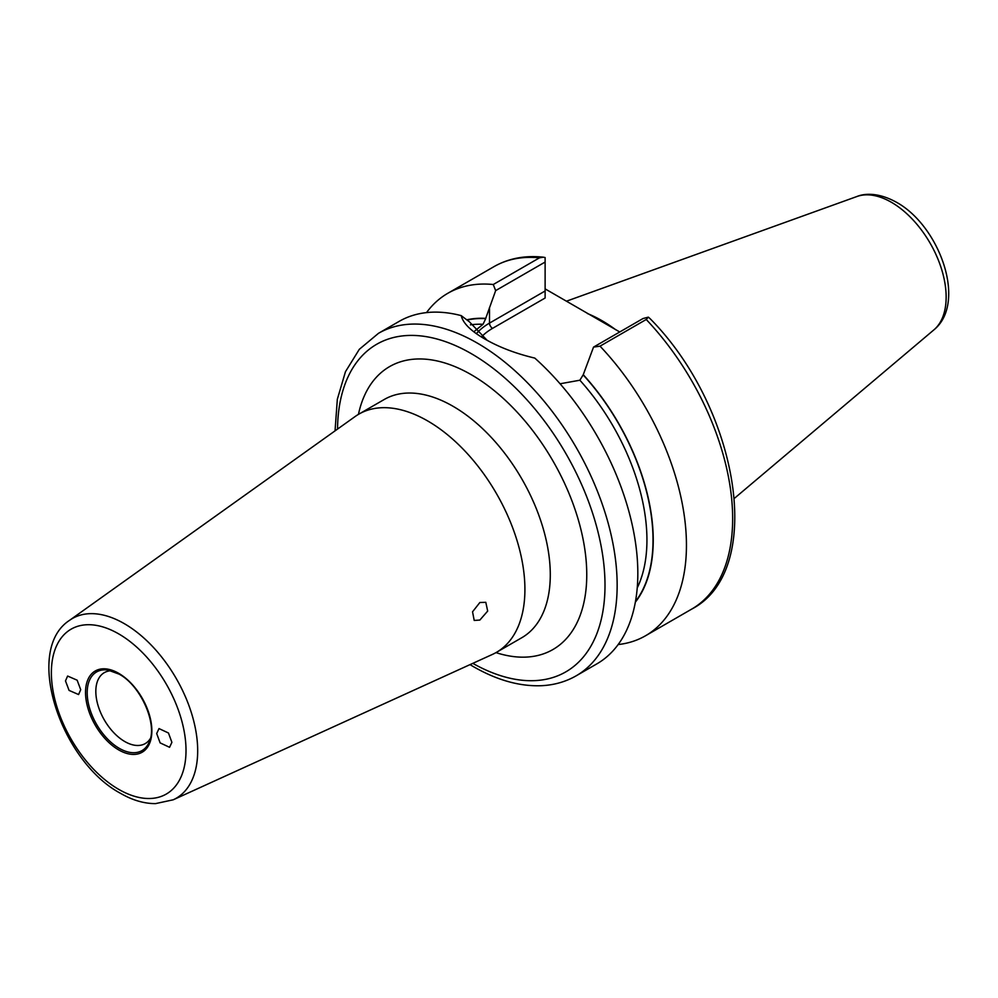 <?xml version="1.0" encoding="UTF-8"?>
<svg xmlns="http://www.w3.org/2000/svg" width="998" height="998" viewBox="0 0 998 998"><rect width="100%" height="100%" fill="white"/><g stroke="black" fill="none" stroke-linecap="round" stroke-linejoin="round"><path stroke-width="1.5" d="M65.494 680.91L67.627 676.045L77.145 680.199L80.701 689.693L78.58 694.546L69.062 690.404L65.494 680.91M171.893 742.325L169.573 747.302L160.129 742.886L156.686 733.555L159.006 728.577L168.45 732.994L171.893 742.325M150.386 738.483A40.943 23.64 60 0 1 145.246 743.572A40.943 23.64 60 0 1 124.775 741.539A40.943 23.64 60 0 1 98.029 705.461A40.943 23.64 60 0 1 104.303 672.652A40.943 23.64 60 0 1 111.277 670.743M587.36 313.509A137.1 79.154 60 0 1 601.956 320.67A137.1 79.154 60 0 1 615.803 329.802M545.12 288.884L619.746 331.972M427.655 420.931A137.549 79.416 60 0 1 517.513 542.151A137.549 79.416 60 0 1 496.418 652.368A137.549 79.416 60 0 1 492.488 654.389L173.215 799.797A103.78 59.917 60 0 0 192.851 717.724A103.78 59.917 60 0 0 124.301 623.65A103.78 59.917 60 0 0 69.598 620.307L355.151 416.515A137.549 79.416 60 0 1 358.881 414.12A137.549 79.416 60 0 1 427.655 420.931M479.851 602.518L485.801 602.318L487.685 611.075L479.851 620.057L474.212 620.444L472.541 611.811L479.851 602.518M461.226 315.63C462.997 323.177 470.806 330.937 484.641 338.896L484.629 338.896C498.9 347.142 515.617 353.541 534.791 358.095A197.729 114.159 60 0 1 596.879 663.857L576.208 675.796A197.729 114.159 60 0 0 606.51 517.351A197.729 114.159 60 0 0 477.343 343.112A197.729 114.159 60 0 0 378.479 333.32L399.15 321.381A197.729 114.159 60 0 1 461.226 315.63L469.434 321.855L487.124 340.293M474.823 330.937L483.02 324.288A163.335 94.299 -120 0 0 470.432 324.849M637.223 587.934A163.335 94.299 -120 0 0 579.875 380.213L583.256 374.699A167.951 96.968 60 0 1 635.352 602.181M645.506 635.776L691.701 609.104A197.729 114.159 -120 0 0 646.23 319.485L600.023 346.156A197.729 114.159 60 0 1 645.506 635.776A197.729 114.159 60 0 1 618.149 644.558M600.023 346.156L593.536 347.104L642.999 318.549L648.363 317.139L650.222 318.786C738.632 408.032 766.252 570.494 691.701 609.104M583.256 374.699L593.536 347.104M426.508 312.611A197.729 114.159 60 0 1 447.778 293.312A197.729 114.159 60 0 1 493.262 284.517L539.456 257.833A197.729 114.159 -120 0 0 493.985 266.641C508.531 258.382 524.973 255.226 543.324 257.185L539.456 257.833M579.875 380.213L560.065 383.781M467.064 320.059A167.639 96.781 60 0 1 485.714 318.649L485.714 318.374A167.951 96.968 60 0 0 466.752 319.822M489.507 307.459L489.507 323.103L545.12 290.992L545.12 262.05L495.669 290.605L485.714 318.374M495.669 290.605L493.262 284.517M485.714 318.649L483.02 324.288M543.324 257.185L545.12 257.546L545.12 262.05M545.12 290.992L545.12 298.015L492.538 328.367A64.907 37.475 0 0 0 481.66 336.713M646.23 319.485L648.363 317.139M496.418 652.368L521.804 637.71A137.549 79.416 -120 0 0 542.887 527.493A137.549 79.416 -120 0 0 453.03 406.286A137.549 79.416 -120 0 0 384.255 399.474L358.881 414.12M358.444 414.382A163.335 94.299 60 0 1 471.268 374.699A163.335 94.299 60 0 1 586.088 560.003A163.335 94.299 60 0 1 495.994 652.617M118.7 673.326A46.894 27.071 60 0 1 151.858 730.761A46.894 27.071 60 0 1 118.7 749.91A46.894 27.071 60 0 1 85.529 692.475A46.894 27.071 60 0 1 118.7 673.326M119.298 748.35A45.409 26.222 -120 0 0 149.301 741.813C157.796 724.536 140.755 685.426 119.049 674.112L107.846 670.02A45.409 26.222 -120 0 0 87.724 699.76A45.409 26.222 -120 0 0 119.298 748.35M472.79 663.358A189.133 109.194 -120 0 0 605 584.391A189.133 109.194 -120 0 0 471.268 353.641A189.133 109.194 -120 0 0 337.536 429.09M118.862 673.937A45.409 26.222 -120 0 0 107.846 670.02M891.414 202.295A77.407 44.685 60 0 1 940.827 266.853A77.407 44.685 60 0 1 933.903 329.864C967.336 302.756 939.555 225.96 896.541 202.307C878.053 192.078 864.031 193.512 856.908 196.519A77.407 44.685 60 0 1 891.414 202.295M118.7 633.88A95.209 54.977 60 0 1 186.015 750.496A95.209 54.977 60 0 1 118.7 789.356A95.209 54.977 60 0 1 51.372 672.752A95.209 54.977 60 0 1 118.7 633.88M583.256 374.974A167.639 96.781 60 0 1 635.464 601.557M476.969 332.995A69.199 39.957 180 0 1 489.507 323.103A4.304 2.483 -120 0 0 492.538 328.367M470.008 664.631L473.052 666.427C496.792 680.125 519.609 686.549 541.49 685.701C554.189 685.077 565.766 681.771 576.208 675.796M933.903 329.864L734.453 498.289M69.598 620.307C23.416 650.135 60.591 761.324 120.471 793.298C132.397 800.209 144.086 803.652 155.538 803.615L173.215 799.797M447.778 293.312L493.985 266.641M856.908 196.519L566.452 301.196M335.041 430.874L337.336 399.25L345.47 371.693L359.317 349.312L378.479 333.32"/></g></svg>
